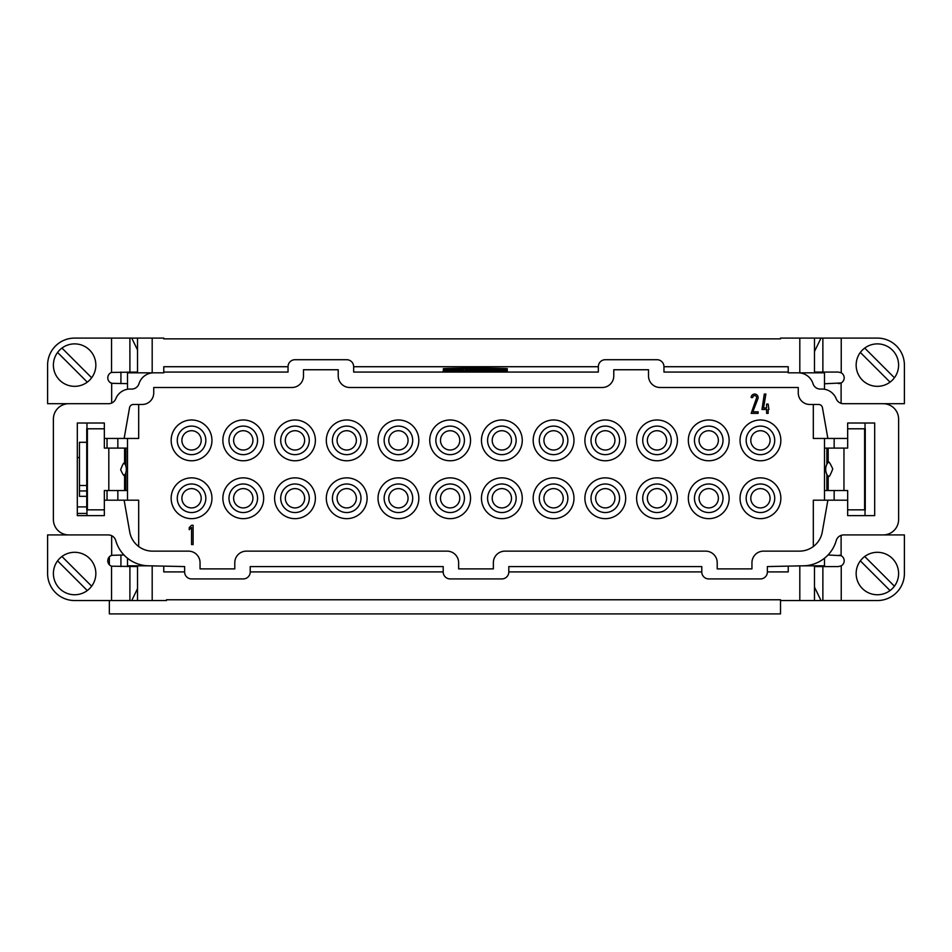 <?xml version="1.0" encoding="UTF-8"?>
<svg xmlns="http://www.w3.org/2000/svg" width="952" height="952" viewBox="0 0 952 952"><rect width="100%" height="100%" fill="white"/><g stroke="black" fill="none" stroke-linecap="round" stroke-linejoin="round"><path stroke-width="1.43" d="M86.739 490.958L79.456 490.958L79.456 496.337L86.739 496.337M86.739 485.496L79.456 485.496L79.456 442.299L86.739 442.299M79.456 485.496L79.456 490.958M442.977 371.292L451.296 371.292L442.977 371.292M507.285 368.638A55.299 2.892 -0 0 0 443.358 368.638L443.358 369.269A65.783 3.439 180 0 1 507.285 369.269L507.285 368.638A55.299 2.892 -0 0 0 443.358 368.638L443.358 369.269A65.783 3.439 180 0 1 507.285 369.269L507.285 368.638L507.285 369.269M463.184 369.424L454.044 369.424L463.184 369.971M489.649 369.424L496.992 369.424L486.769 369.424L496.992 369.424L489.649 369.876M485.746 369.424L477.309 369.424L485.746 369.424L477.309 369.424L479.51 369.935M477.178 369.84L469.764 369.84L477.178 369.971M468.229 369.424L465.349 369.424L468.229 369.971M598.344 372.065L353.656 372.065L353.656 366.651A6.95 6.95 0 0 0 346.707 359.713L294.989 359.713A6.95 6.95 0 0 0 288.039 366.651L288.039 372.065L163.768 372.065L163.768 372.827L153.736 372.827A15.434 15.434 0 0 0 139.004 383.668A7.723 7.723 0 0 1 131.126 389.07A15.434 15.434 0 0 0 115.751 398.817A7.723 7.723 0 0 1 108.576 403.707L68.83 403.707A15.434 15.434 0 0 0 53.383 419.142L53.383 519.495A15.434 15.434 0 0 0 68.83 534.929L108.326 534.929A7.723 7.723 0 0 1 115.751 540.546A34.736 34.736 0 0 0 149.166 565.809L184.617 566.571L184.617 571.985A6.95 6.95 0 0 0 191.554 578.923L243.272 578.923A6.95 6.95 0 0 0 250.221 571.985L250.221 566.571L443.192 566.571L443.192 571.985A6.95 6.95 0 0 0 450.141 578.923L501.859 578.923A6.95 6.95 0 0 0 508.808 571.985L508.808 566.571L701.779 566.571L701.779 571.985A6.95 6.95 0 0 0 708.728 578.923L760.446 578.923A6.95 6.95 0 0 0 767.383 571.985L767.383 566.571L802.833 565.809A34.736 34.736 0 0 0 836.249 540.546A7.723 7.723 0 0 1 843.674 534.929L883.17 534.929A15.434 15.434 0 0 0 898.617 519.495L898.617 419.142A15.434 15.434 0 0 0 883.17 403.707L843.424 403.707A7.723 7.723 0 0 1 836.249 398.817A15.434 15.434 0 0 0 820.874 389.07A7.723 7.723 0 0 1 812.996 383.668A15.434 15.434 0 0 0 798.264 372.827L788.232 372.827L788.232 372.065L663.961 372.065L663.961 366.651A6.95 6.95 0 0 0 657.011 359.713L605.293 359.713A6.95 6.95 0 0 0 598.344 366.651L598.344 372.065M598.344 366.722L353.656 366.722M506.964 369.424L498.015 369.424L506.964 369.971M443.68 369.459C454.889 369.602 454.889 369.757 443.68 369.947L446.559 369.566L443.68 369.459C454.889 369.602 454.889 369.757 443.68 369.947L443.68 369.459M449.76 370.459L449.76 369.697L443.68 369.733M443.358 370.173A65.783 3.439 -0 0 0 507.285 370.173L507.285 370.804A55.299 2.892 180 0 1 443.358 370.804L443.358 370.173A65.783 3.439 -0 0 0 507.285 370.173L507.285 370.804A55.299 2.892 180 0 1 443.358 370.804L443.358 370.173L443.358 370.804M109.349 600.545L109.349 613.909L780.509 613.909L780.509 600.545L799.811 600.545L799.811 565.809M865.035 428.793L865.035 423.009L847.661 423.009L874.686 423.009L874.686 515.627L847.661 515.627L865.035 515.627L865.035 509.844M86.965 509.844L86.965 515.627L104.339 515.627L77.314 515.627L77.314 423.009L104.339 423.009L86.965 423.009L86.965 428.793M152.189 565.809L152.189 600.545L166.469 600.545L166.469 599.772L780.509 599.772L780.509 600.545M824.503 389.261L824.503 372.827L799.811 372.827L799.811 338.091L780.509 338.091L780.509 338.864L163.768 338.864L163.768 338.091L152.189 338.091L152.189 372.827L127.497 372.827L127.497 389.261M619.573 440.371A14.28 14.28 0 0 0 605.293 426.091A14.28 14.28 0 0 0 591.013 440.371A14.28 14.28 0 0 0 605.293 454.651A14.28 14.28 0 0 0 619.573 440.371M595.643 440.371A9.651 9.651 0 0 1 610.113 432.018A9.651 9.651 0 0 1 610.113 448.725A9.651 9.651 0 0 1 595.643 440.371M567.856 440.371A14.28 14.28 0 0 0 553.576 426.091A14.28 14.28 0 0 0 539.296 440.371A14.28 14.28 0 0 0 553.576 454.651A14.28 14.28 0 0 0 567.856 440.371M543.925 440.371A9.651 9.651 0 0 1 558.396 432.018A9.651 9.651 0 0 1 558.396 448.725A9.651 9.651 0 0 1 543.925 440.371M516.139 440.371A14.28 14.28 0 0 0 501.859 426.091A14.28 14.28 0 0 0 487.579 440.371A14.28 14.28 0 0 0 501.859 454.651A14.28 14.28 0 0 0 516.139 440.371M492.208 440.371A9.651 9.651 0 0 1 506.678 432.018A9.651 9.651 0 0 1 506.678 448.725A9.651 9.651 0 0 1 492.208 440.371M516.139 498.265A14.28 14.28 0 0 0 501.859 483.985A14.28 14.28 0 0 0 487.579 498.265A14.28 14.28 0 0 0 501.859 512.545A14.28 14.28 0 0 0 516.139 498.265M492.208 498.265A9.651 9.651 0 0 1 506.678 489.911A9.651 9.651 0 0 1 506.678 506.619A9.651 9.651 0 0 1 492.208 498.265M567.856 498.265A14.28 14.28 0 0 0 553.576 483.985A14.28 14.28 0 0 0 539.296 498.265A14.28 14.28 0 0 0 553.576 512.545A14.28 14.28 0 0 0 567.856 498.265M543.925 498.265A9.651 9.651 0 0 1 558.396 489.911A9.651 9.651 0 0 1 558.396 506.619A9.651 9.651 0 0 1 543.925 498.265M619.573 498.265A14.28 14.28 0 0 0 605.293 483.985A14.28 14.28 0 0 0 591.013 498.265A14.28 14.28 0 0 0 605.293 512.545A14.28 14.28 0 0 0 619.573 498.265M595.643 498.265A9.651 9.651 0 0 1 610.113 489.911A9.651 9.651 0 0 1 610.113 506.619A9.651 9.651 0 0 1 595.643 498.265M671.291 498.265A14.28 14.28 0 0 0 657.011 483.985A14.28 14.28 0 0 0 642.731 498.265A14.28 14.28 0 0 0 657.011 512.545A14.28 14.28 0 0 0 671.291 498.265M647.36 498.265A9.651 9.651 0 0 1 661.83 489.911A9.651 9.651 0 0 1 661.83 506.619A9.651 9.651 0 0 1 647.36 498.265M671.291 440.371A14.28 14.28 0 0 0 657.011 426.091A14.28 14.28 0 0 0 642.731 440.371A14.28 14.28 0 0 0 657.011 454.651A14.28 14.28 0 0 0 671.291 440.371M647.36 440.371A9.651 9.651 0 0 1 661.83 432.018A9.651 9.651 0 0 1 661.83 448.725A9.651 9.651 0 0 1 647.36 440.371M723.008 440.371A14.28 14.28 0 0 0 708.728 426.091A14.28 14.28 0 0 0 694.448 440.371A14.28 14.28 0 0 0 708.728 454.651A14.28 14.28 0 0 0 723.008 440.371M699.077 440.371A9.651 9.651 0 0 1 713.548 432.018A9.651 9.651 0 0 1 713.548 448.725A9.651 9.651 0 0 1 699.077 440.371M723.008 498.265A14.28 14.28 0 0 0 708.728 483.985A14.28 14.28 0 0 0 694.448 498.265A14.28 14.28 0 0 0 708.728 512.545A14.28 14.28 0 0 0 723.008 498.265M699.077 498.265A9.651 9.651 0 0 1 713.548 489.911A9.651 9.651 0 0 1 713.548 506.619A9.651 9.651 0 0 1 699.077 498.265M774.726 440.371A14.28 14.28 0 0 0 760.446 426.091A14.28 14.28 0 0 0 746.166 440.371A14.28 14.28 0 0 0 760.446 454.651A14.28 14.28 0 0 0 774.726 440.371M750.795 440.371A9.651 9.651 0 0 1 765.265 432.018A9.651 9.651 0 0 1 765.265 448.725A9.651 9.651 0 0 1 750.795 440.371M774.726 498.265A14.28 14.28 0 0 0 760.446 483.985A14.28 14.28 0 0 0 746.166 498.265A14.28 14.28 0 0 0 760.446 512.545A14.28 14.28 0 0 0 774.726 498.265M750.795 498.265A9.651 9.651 0 0 1 765.265 489.911A9.651 9.651 0 0 1 765.265 506.619A9.651 9.651 0 0 1 750.795 498.265M464.421 440.371A14.28 14.28 0 0 0 450.141 426.091A14.28 14.28 0 0 0 435.861 440.371A14.28 14.28 0 0 0 450.141 454.651A14.28 14.28 0 0 0 464.421 440.371M440.49 440.371A9.651 9.651 0 0 1 454.961 432.018A9.651 9.651 0 0 1 454.961 448.725A9.651 9.651 0 0 1 440.49 440.371M464.421 498.265A14.28 14.28 0 0 0 450.141 483.985A14.28 14.28 0 0 0 435.861 498.265A14.28 14.28 0 0 0 450.141 512.545A14.28 14.28 0 0 0 464.421 498.265M440.49 498.265A9.651 9.651 0 0 1 454.961 489.911A9.651 9.651 0 0 1 454.961 506.619A9.651 9.651 0 0 1 440.49 498.265M412.704 498.265A14.28 14.28 0 0 0 398.424 483.985A14.28 14.28 0 0 0 384.144 498.265A14.28 14.28 0 0 0 398.424 512.545A14.28 14.28 0 0 0 412.704 498.265M388.773 498.265A9.651 9.651 0 0 1 403.243 489.911A9.651 9.651 0 0 1 403.243 506.619A9.651 9.651 0 0 1 388.773 498.265M412.704 440.371A14.28 14.28 0 0 0 398.424 426.091A14.28 14.28 0 0 0 384.144 440.371A14.28 14.28 0 0 0 398.424 454.651A14.28 14.28 0 0 0 412.704 440.371M388.773 440.371A9.651 9.651 0 0 1 403.243 432.018A9.651 9.651 0 0 1 403.243 448.725A9.651 9.651 0 0 1 388.773 440.371M360.987 440.371A14.28 14.28 0 0 0 346.707 426.091A14.28 14.28 0 0 0 332.427 440.371A14.28 14.28 0 0 0 346.707 454.651A14.28 14.28 0 0 0 360.987 440.371M337.056 440.371A9.651 9.651 0 0 1 351.538 432.018A9.651 9.651 0 0 1 351.538 448.725A9.651 9.651 0 0 1 337.056 440.371M309.269 440.371A14.28 14.28 0 0 0 294.989 426.091A14.28 14.28 0 0 0 280.709 440.371A14.28 14.28 0 0 0 294.989 454.651A14.28 14.28 0 0 0 309.269 440.371M285.338 440.371A9.651 9.651 0 0 1 299.82 432.018A9.651 9.651 0 0 1 299.82 448.725A9.651 9.651 0 0 1 285.338 440.371M257.552 440.371A14.28 14.28 0 0 0 243.272 426.091A14.28 14.28 0 0 0 228.992 440.371A14.28 14.28 0 0 0 243.272 454.651A14.28 14.28 0 0 0 257.552 440.371M233.621 440.371A9.651 9.651 0 0 1 248.103 432.018A9.651 9.651 0 0 1 248.103 448.725A9.651 9.651 0 0 1 233.621 440.371M205.834 440.371A14.28 14.28 0 0 0 191.554 426.091A14.28 14.28 0 0 0 177.274 440.371A14.28 14.28 0 0 0 191.554 454.651A14.28 14.28 0 0 0 205.834 440.371M181.903 440.371A9.651 9.651 0 0 1 196.386 432.018A9.651 9.651 0 0 1 196.386 448.725A9.651 9.651 0 0 1 181.903 440.371M205.834 498.265A14.28 14.28 0 0 0 191.554 483.985A14.28 14.28 0 0 0 177.274 498.265A14.28 14.28 0 0 0 191.554 512.545A14.28 14.28 0 0 0 205.834 498.265M181.903 498.265A9.651 9.651 0 0 1 196.386 489.911A9.651 9.651 0 0 1 196.386 506.619A9.651 9.651 0 0 1 181.903 498.265M257.552 498.265A14.28 14.28 0 0 0 243.272 483.985A14.28 14.28 0 0 0 228.992 498.265A14.28 14.28 0 0 0 243.272 512.545A14.28 14.28 0 0 0 257.552 498.265M233.621 498.265A9.651 9.651 0 0 1 248.103 489.911A9.651 9.651 0 0 1 248.103 506.619A9.651 9.651 0 0 1 233.621 498.265M309.269 498.265A14.28 14.28 0 0 0 294.989 483.985A14.28 14.28 0 0 0 280.709 498.265A14.28 14.28 0 0 0 294.989 512.545A14.28 14.28 0 0 0 309.269 498.265M285.338 498.265A9.651 9.651 0 0 1 299.82 489.911A9.651 9.651 0 0 1 299.82 506.619A9.651 9.651 0 0 1 285.338 498.265M360.987 498.265A14.28 14.28 0 0 0 346.707 483.985A14.28 14.28 0 0 0 332.427 498.265A14.28 14.28 0 0 0 346.707 512.545A14.28 14.28 0 0 0 360.987 498.265M337.056 498.265A9.651 9.651 0 0 1 351.538 489.911A9.651 9.651 0 0 1 351.538 506.619A9.651 9.651 0 0 1 337.056 498.265M828.181 462.196L828.204 462.101A11.579 11.579 0 0 0 828.204 476.535M828.311 462.624C828.549 460.792 830.025 462.898 832.75 468.931C830.251 475.548 828.775 477.904 828.311 476.012M841.877 556.158L840.533 555.409M840.378 555.349L839.521 555.111M828.014 554.992L841.104 555.67A5.783 5.783 0 0 1 841.235 565.833L838.403 566.571L814.472 566.571M838.51 383.632L839.64 383.501M840.485 383.251L841.877 382.478M814.472 372.065L838.403 372.065L841.235 372.803A5.783 5.783 0 0 1 841.104 382.966L824.503 383.763M814.472 587.098L821.017 600.545L877.387 600.545A27.013 27.013 0 0 0 904.4 573.52L904.4 534.929L883.17 534.929M883.17 403.707L904.4 403.707L904.4 365.116A27.013 27.013 0 0 0 877.387 338.091L821.017 338.091L814.472 351.538M847.673 428.793L847.673 448.094L843.96 448.094L843.96 490.542L847.673 490.542L847.673 509.844L864.606 509.844L864.606 428.793L847.673 428.793M864.606 428.793L865.261 428.793L865.261 509.844L864.606 509.844M828.181 462.137L828.181 448.094L824.503 448.094M824.503 490.542L828.181 490.542L828.181 476.5M834.154 448.094L834.154 438.444M834.154 500.193L834.154 490.542M828.181 448.094L843.96 448.094M843.96 490.542L828.181 490.542M780.509 338.864L163.768 338.864M120.928 383.632L120.928 372.065M120.928 566.571L120.928 554.992M109.349 556.849L109.349 564.726M124.593 475.322L124.569 475.441A11.579 11.579 0 0 0 124.569 463.196M124.462 474.822C124.391 476.75 123.117 475.048 120.642 469.717C122.903 463.755 124.176 461.779 124.462 463.814M124.593 475.393L124.593 490.542L108.814 490.542L108.814 448.094L124.593 448.094L124.593 463.243M127.497 448.094L124.593 448.094M108.814 448.094L104.339 448.094L104.339 428.793L87.394 428.793L87.394 509.844L104.339 509.844L104.339 490.542L108.814 490.542M124.593 490.542L127.497 490.542M68.83 534.929L47.6 534.929L47.6 573.52A27.013 27.013 0 0 0 74.613 600.545L131.745 600.545L137.528 588.657M137.528 349.979L131.745 338.091L74.613 338.091A27.013 27.013 0 0 0 47.6 365.116L47.6 403.707L68.83 403.707M127.497 383.644L111.67 383.311A5.783 5.783 0 0 1 111.539 372.434L137.528 372.065M137.528 566.571L111.539 566.202A5.783 5.783 0 0 1 111.67 555.325L123.986 554.992M117.846 490.542L117.846 500.193M117.846 438.444L117.846 448.094M110.123 382.478L112.276 383.489M111.872 555.266L110.123 556.158M87.394 428.793L86.739 428.793L86.739 509.844L87.394 509.844M77.314 513.437L86.965 513.437M107.04 438.444L107.04 448.094M107.04 490.542L107.04 500.193M86.739 506.892L77.314 506.892M77.314 457.555L79.456 457.555M740.049 440.371A20.397 20.397 0 0 0 770.644 458.043A20.397 20.397 0 0 0 770.644 422.712A20.397 20.397 0 0 0 740.049 440.371M688.332 440.371A20.397 20.397 0 0 0 718.927 458.043A20.397 20.397 0 0 0 718.927 422.712A20.397 20.397 0 0 0 688.332 440.371M636.614 440.371A20.397 20.397 0 0 0 667.209 458.043A20.397 20.397 0 0 0 667.209 422.712A20.397 20.397 0 0 0 636.614 440.371M584.897 440.371A20.397 20.397 0 0 0 615.492 458.043A20.397 20.397 0 0 0 615.492 422.712A20.397 20.397 0 0 0 584.897 440.371M533.179 440.371A20.397 20.397 0 0 0 563.774 458.043A20.397 20.397 0 0 0 563.774 422.712A20.397 20.397 0 0 0 533.179 440.371M481.462 440.371A20.397 20.397 0 0 0 512.057 458.043A20.397 20.397 0 0 0 512.057 422.712A20.397 20.397 0 0 0 481.462 440.371M429.745 440.371A20.397 20.397 0 0 0 460.34 458.043A20.397 20.397 0 0 0 460.34 422.712A20.397 20.397 0 0 0 429.745 440.371M378.027 440.371A20.397 20.397 0 0 0 408.622 458.043A20.397 20.397 0 0 0 408.622 422.712A20.397 20.397 0 0 0 378.027 440.371M326.31 440.371A20.397 20.397 0 0 0 356.905 458.043A20.397 20.397 0 0 0 356.905 422.712A20.397 20.397 0 0 0 326.31 440.371M274.592 440.371A20.397 20.397 0 0 0 305.187 458.043A20.397 20.397 0 0 0 305.187 422.712A20.397 20.397 0 0 0 274.592 440.371M222.875 440.371A20.397 20.397 0 0 0 253.47 458.043A20.397 20.397 0 0 0 253.47 422.712A20.397 20.397 0 0 0 222.875 440.371M171.158 440.371A20.397 20.397 0 0 0 201.753 458.043A20.397 20.397 0 0 0 201.753 422.712A20.397 20.397 0 0 0 171.158 440.371M740.049 498.265A20.397 20.397 0 0 0 770.644 515.924A20.397 20.397 0 0 0 770.644 480.593A20.397 20.397 0 0 0 740.049 498.265M688.332 498.265A20.397 20.397 0 0 0 718.927 515.924A20.397 20.397 0 0 0 718.927 480.593A20.397 20.397 0 0 0 688.332 498.265M636.614 498.265A20.397 20.397 0 0 0 667.209 515.924A20.397 20.397 0 0 0 667.209 480.593A20.397 20.397 0 0 0 636.614 498.265M584.897 498.265A20.397 20.397 0 0 0 615.492 515.924A20.397 20.397 0 0 0 615.492 480.593A20.397 20.397 0 0 0 584.897 498.265M533.179 498.265A20.397 20.397 0 0 0 563.774 515.924A20.397 20.397 0 0 0 563.774 480.593A20.397 20.397 0 0 0 533.179 498.265M481.462 498.265A20.397 20.397 0 0 0 512.057 515.924A20.397 20.397 0 0 0 512.057 480.593A20.397 20.397 0 0 0 481.462 498.265M429.745 498.265A20.397 20.397 0 0 0 460.34 515.924A20.397 20.397 0 0 0 460.34 480.593A20.397 20.397 0 0 0 429.745 498.265M378.027 498.265A20.397 20.397 0 0 0 408.622 515.924A20.397 20.397 0 0 0 408.622 480.593A20.397 20.397 0 0 0 378.027 498.265M326.31 498.265A20.397 20.397 0 0 0 356.905 515.924A20.397 20.397 0 0 0 356.905 480.593A20.397 20.397 0 0 0 326.31 498.265M274.592 498.265A20.397 20.397 0 0 0 305.187 515.924A20.397 20.397 0 0 0 305.187 480.593A20.397 20.397 0 0 0 274.592 498.265M222.875 498.265A20.397 20.397 0 0 0 253.47 515.924A20.397 20.397 0 0 0 253.47 480.593A20.397 20.397 0 0 0 222.875 498.265M171.158 498.265A20.397 20.397 0 0 0 201.753 515.924A20.397 20.397 0 0 0 201.753 480.593A20.397 20.397 0 0 0 171.158 498.265M191.554 525.278L189.246 527.551L189.246 529.705L191.554 527.444L191.554 544.58L193.101 544.58L193.101 525.278L191.554 525.278M756.447 398.233L751.176 413.358L758.125 413.358L758.125 411.811L752.83 411.811L757.887 398.793A3.475 3.475 0 0 0 755.293 394.116A3.475 3.475 0 0 0 751.176 397.531L752.723 397.531A1.928 1.928 0 0 1 755.007 395.639A1.928 1.928 0 0 1 756.447 398.233M764.301 394.057L761.981 409.491L766.622 409.491L766.622 413.358L768.157 413.358L768.157 409.491L768.93 409.491L768.157 404.088L766.622 404.088L766.622 407.956L763.552 407.956L765.872 394.057L764.301 394.057M127.497 500.193L127.497 438.444M824.503 438.444L824.503 500.193M104.339 423.009L104.339 438.444L138.683 438.444L138.683 404.481M124.129 438.444L129.555 407.67A3.856 3.856 0 0 1 133.351 404.481L142.157 404.481A11.579 11.579 0 0 0 153.736 392.902L153.736 387.5L291.907 387.5A11.579 11.579 0 0 0 303.486 375.921L303.486 369.745L338.222 369.745L338.222 375.921A11.579 11.579 0 0 0 349.8 387.5L602.199 387.5A11.579 11.579 0 0 0 613.778 375.921L613.778 369.745L648.514 369.745L648.514 375.921A11.579 11.579 0 0 0 660.093 387.5L798.264 387.5L798.264 392.902A11.579 11.579 0 0 0 809.843 404.481L818.649 404.481A3.856 3.856 0 0 1 822.445 407.67L827.871 438.444L847.661 438.444L847.661 423.009M813.317 404.481L813.317 438.444L827.871 438.444M847.661 515.627L847.661 500.193L827.871 500.193L822.266 532.001A23.157 23.157 0 0 1 799.454 551.137L763.528 551.137A11.579 11.579 0 0 0 751.949 562.715L751.949 568.891L717.213 568.891L717.213 562.715A11.579 11.579 0 0 0 705.634 551.137L504.941 551.137A11.579 11.579 0 0 0 493.362 562.715L493.362 568.891L458.638 568.891L458.638 562.715A11.579 11.579 0 0 0 447.059 551.137L246.366 551.137A11.579 11.579 0 0 0 234.787 562.715L234.787 568.891L200.051 568.891L200.051 562.715A11.579 11.579 0 0 0 188.472 551.137L152.546 551.137A23.157 23.157 0 0 1 129.734 532.001L124.129 500.193L104.339 500.193L104.339 515.627M288.039 366.722L163.768 366.722L163.768 372.065M788.232 372.065L788.232 366.722L663.961 366.722M824.503 372.065L824.503 372.827M802.833 565.809L824.503 565.809L824.503 558.205M824.503 565.809L824.503 566.571M821.017 600.545L799.811 600.545M814.472 600.545L814.472 565.809M827.871 500.193L813.317 500.193L813.317 546.531M124.129 500.193L138.683 500.193L138.683 546.531M127.497 566.571L127.497 558.205M127.497 372.827L127.497 372.065M131.745 338.091L152.189 338.091M137.528 338.091L137.528 372.827M149.166 565.809L127.497 565.809M152.189 600.545L131.745 600.545M137.528 565.809L137.528 600.545M767.383 571.914L788.232 571.914L788.232 566.571M508.808 571.914L701.779 571.914M250.221 571.914L443.192 571.914M163.768 566.571L163.768 571.914L184.617 571.914M799.811 338.091L821.017 338.091M814.472 372.827L814.472 338.091M864.713 556.492L894.416 586.194A21.23 21.23 0 0 0 864.713 556.492A21.23 21.23 0 0 0 862.369 588.538A21.23 21.23 0 0 0 890.049 590.561L860.346 560.859M894.416 586.194A21.23 21.23 0 0 1 890.049 590.561M87.286 382.145L57.584 352.442A21.23 21.23 0 0 0 87.286 382.145A21.23 21.23 0 0 0 89.631 350.098A21.23 21.23 0 0 0 61.951 348.075L91.654 377.777M57.584 352.442A21.23 21.23 0 0 1 61.951 348.075M87.286 590.561L57.584 560.859A21.23 21.23 0 0 0 87.286 590.561A21.23 21.23 0 0 0 89.631 558.515A21.23 21.23 0 0 0 61.951 556.492L91.654 586.194M57.584 560.859A21.23 21.23 0 0 1 61.951 556.492M864.713 348.075L894.416 377.777A21.23 21.23 0 0 0 864.713 348.075A21.23 21.23 0 0 0 862.369 380.122A21.23 21.23 0 0 0 890.049 382.145L860.346 352.442M894.416 377.777A21.23 21.23 0 0 1 890.049 382.145M482.866 369.626L481.081 369.781L482.866 369.971M491.887 369.769L490.815 369.602L492.946 369.602L490.815 369.602L491.887 369.971M443.62 372.065L443.62 371.292L450.653 371.292L443.62 371.292M446.238 371.173L448.392 371.173L446.238 371.244M507.285 370.173L507.285 370.804M479.51 369.65L485.746 369.971M482.866 369.84L482.2 369.84L482.866 369.721M443.68 369.828L446.559 369.733M443.358 368.638L443.358 369.269M826.871 448.094L826.871 464.207M826.871 474.429L826.871 490.542M841.235 338.091L841.235 372.803M822.873 372.065L822.873 338.091M841.235 565.833L841.235 600.545M822.873 600.545L822.873 566.571M841.104 382.966L841.104 403.35M841.104 535.369L841.104 555.67M111.67 403.065L111.67 383.311M111.539 372.434L111.539 338.091M111.67 555.325L111.67 535.69M129.9 338.091L129.9 372.065M111.539 600.545L111.539 566.202M129.9 566.571L129.9 600.545M125.902 490.542L125.902 472.394M125.902 466.242L125.902 448.094"/></g></svg>
